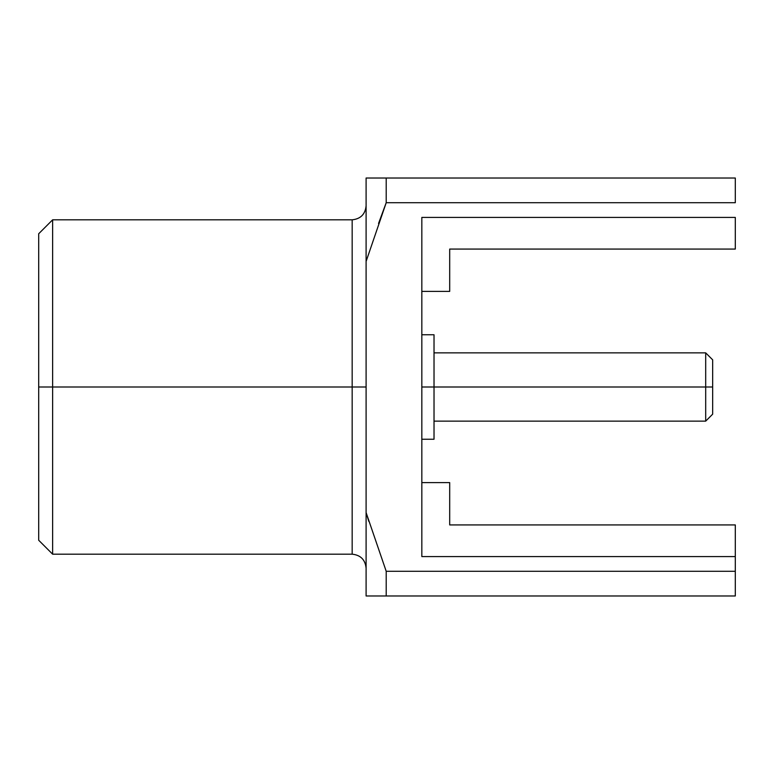 <?xml version="1.0" encoding="UTF-8"?>
<svg xmlns="http://www.w3.org/2000/svg" width="774" height="774" viewBox="0 0 774 774"><rect width="100%" height="100%" fill="white"/><g stroke="black" fill="none" stroke-linecap="round" stroke-linejoin="round"><path stroke-width="1.16" d="M421.83 387L434.021 387L434.021 334.755L434.021 387L705.694 387L705.694 352.867L705.694 387L712.661 387L712.661 359.833L712.661 414.167L712.661 387L705.694 387L705.694 421.133L705.694 387L434.021 387L434.021 439.245L434.021 387L421.83 387M449.694 482.608L421.83 482.608L449.694 482.608L449.694 524.927L449.694 482.608M366.102 568.116C365.222 559.708 360.578 555.064 352.17 554.184L352.17 387L38.7 387L38.7 540.252L52.632 554.184L52.632 387L352.17 387L352.17 219.816L52.632 219.816L38.7 233.748L38.7 387L52.632 387L52.632 219.816L52.632 554.184L352.17 554.184L352.17 387L366.102 387L352.17 387L352.17 219.816C360.578 218.936 365.222 214.292 366.102 205.884M386.207 595.98L735.3 595.98L735.3 571.299L386.207 571.299L386.207 595.98L386.207 571.299L366.102 512.582L366.102 595.98L735.3 595.98L735.3 556.574L735.3 571.299L386.207 571.299L366.102 512.582L366.102 261.418L386.207 202.701L735.3 202.701L735.3 178.02L386.207 178.02L386.207 202.701L386.207 178.02L366.102 178.02L366.102 261.418L366.102 178.02L735.3 178.02L735.3 202.701L386.207 202.701L378.544 223.473L386.207 202.701L366.102 261.418L366.102 595.98L386.207 595.98M368.782 521.357L366.102 512.582M735.3 524.927L735.3 556.574L421.83 556.574L421.83 217.426L735.3 217.426L735.3 249.073L735.3 217.426L421.83 217.426L421.83 556.574L735.3 556.574L735.3 524.927L449.694 524.927L735.3 524.927M449.694 249.073L735.3 249.073L449.694 249.073L449.694 291.392L449.694 249.073M421.83 291.392L449.694 291.392L421.83 291.392M38.7 233.748L38.7 540.252M421.83 334.755L434.021 334.755M434.021 352.867L705.694 352.867L712.661 359.833M434.021 421.133L705.694 421.133L712.661 414.167M421.83 439.245L434.021 439.245"/></g></svg>

